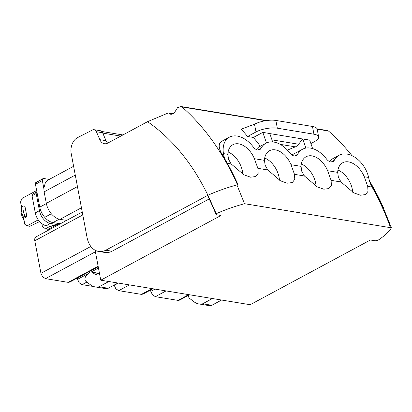 <?xml version="1.0" encoding="UTF-8"?>
<svg xmlns="http://www.w3.org/2000/svg" width="412" height="412" viewBox="0 0 412 412"><rect width="100%" height="100%" fill="white"/><g stroke="black" fill="none" stroke-linecap="round" stroke-linejoin="round"><path stroke-width="0.62" d="M23.417 217.067L23.18 218.813A12.386 7.946 -118.3 0 1 21.172 209.049L21.486 206.865A15.332 9.837 61.7 0 0 23.417 217.067L25.019 216.202L26.878 216.511L24.947 206.309L23.093 206A15.332 9.837 61.7 0 0 23.057 206.361A15.332 9.837 61.7 0 0 24.838 215.811A15.332 9.837 61.7 0 0 25.019 216.202M21.486 206.865L23.093 206M23.18 218.813L26.878 216.511M23.685 218.226L24.838 224.344L23.546 218.87M36.307 190.72L21.944 198.455L20.6 201.906L21.398 207.519M24.838 224.344L27.12 225.848L38.254 219.853M20.6 201.906L21.532 206.839M39.609 221.584L29.788 226.286L27.12 225.848M58.509 224.772L50.367 223.433L46.226 225.663L50.985 226.446L53.055 225.333L56.434 225.884M46.226 225.663A12.267 7.869 -118.3 0 1 35.293 212.886L32.059 195.746A2.045 1.313 -118.3 0 1 32.553 194.186L36.694 191.956A2.045 1.313 -118.3 0 1 36.895 191.879L39.773 207.128A14.827 9.512 -118.3 0 0 44.717 217.325L51.315 213.771M35.839 192.414A5.109 3.281 -118.3 0 1 36.39 190.591A5.109 3.281 -118.3 0 1 36.601 190.323M50.367 223.433A12.267 7.869 -118.3 0 1 39.439 210.656L36.199 193.516A2.045 1.313 -118.3 0 1 36.694 191.956M55.898 226.173L55.826 225.786M44.717 217.325A14.827 9.512 -118.3 0 0 52.983 222.573L60.348 223.778M49.234 179.411L43.749 178.514A2.554 1.638 61.7 0 0 42.987 178.628A2.554 1.638 61.7 0 0 42.585 178.993A2.554 1.638 61.7 0 0 42.364 180.574L35.458 184.293L36.895 191.879M35.458 184.293A2.554 1.638 -118.3 0 1 35.679 182.712A2.554 1.638 -118.3 0 1 36.081 182.341L42.987 178.628M55.095 225.668L48.297 229.324L45.629 228.887L49.919 226.27M42.364 180.574L43.821 188.279L45.464 182.362L47.859 180.152L73.609 166.293M45.629 228.887L42.41 226.636L41.844 223.659M66.6 220.415L59.977 219.328C56.949 218.772 54.101 216.964 51.423 213.9C48.796 210.764 47.092 207.251 46.314 203.353L44.141 191.853L43.821 188.284M95.1 250.223L100.765 280.196L250.156 304.72L370.403 240L375.317 240.809L377.979 240.263C383.557 236.596 387.713 232.914 390.447 229.216A86.566 29.427 169.3 0 0 391.4 227.821L390.566 227.687A296.486 203.909 -80.7 0 0 382.969 208.874A296.501 203.919 -80.7 0 0 372.051 187.074L367.705 186.363L364.249 176.727A19.421 12.458 61.7 0 0 342.748 162.74A19.421 12.458 61.7 0 0 337.66 172.36L338.406 177.361L341.028 181.98L331.088 180.348L327.633 170.717A19.421 12.458 61.7 0 0 306.131 156.73A19.421 12.458 61.7 0 0 301.043 166.35L301.79 171.351L304.411 175.97L294.472 174.338L291.016 164.702A19.421 12.458 61.7 0 0 269.52 150.715A19.421 12.458 61.7 0 0 264.427 160.34L265.173 165.341L267.795 169.96L257.855 168.328L254.4 158.692A19.421 12.458 61.7 0 0 232.904 144.705A19.421 12.458 61.7 0 0 227.815 154.325L223.433 153.609L223.479 153.892A30.694 21.11 -80.7 0 0 224.952 159.161A296.475 203.899 -80.7 0 0 223.062 155.988L222.202 154.577L223.479 153.892M216.099 214.667L216.238 213.704C223.706 210.352 231.977 207.344 241.056 204.687A86.566 29.427 169.3 0 1 244.512 203.703L236.921 184.895A89.373 30.38 -10.7 0 1 237.472 184.746L238.1 184.849L237.755 185.034L236.921 184.895C226.291 187.867 216.63 191.322 207.936 195.257C192.404 163.348 172.278 138.823 147.558 121.679L107.81 143.072A10.223 7.03 -80.7 0 1 104.37 143.711A10.223 7.03 -80.7 0 1 99.817 139.658L96.408 131.732A5.109 3.517 99.3 0 0 94.132 129.703A5.109 3.517 99.3 0 0 92.473 129.996L77.142 137.84A12.272 8.441 -80.7 0 0 71.199 153.527L87.05 237.425A22.49 15.465 -80.7 0 0 98.602 251.438A22.49 15.465 -80.7 0 0 105.822 250.208L207.936 195.257L207.777 196.081C211.026 202.683 212.932 206.891 216.099 214.667L221.012 215.476L100.765 280.196M105.827 250.213L112.033 251.232L209.178 198.945M98.602 251.438L104.808 252.458A22.49 15.465 -80.7 0 0 112.028 251.227M244.512 203.703L390.566 227.687M221.594 300.034L211.845 305.282A20.446 14.059 99.3 0 1 210.594 305.493A20.446 14.059 99.3 0 1 207.926 305.426L198.769 303.922A20.446 14.059 99.3 0 1 194.212 301.914L189.53 298.345A3.064 2.111 99.3 0 1 188.778 294.647M212.443 298.53L202.689 303.778A20.446 14.059 99.3 0 1 201.442 303.989A20.446 14.059 99.3 0 1 198.769 303.922M211.845 305.282L202.689 303.778M117.971 283.018L108.222 288.266A20.446 14.059 99.3 0 1 106.971 288.482A20.446 14.059 99.3 0 1 104.303 288.41L95.151 286.912A20.446 14.059 99.3 0 1 90.589 284.898L85.907 281.334A3.064 2.111 99.3 0 1 85.876 276.323L88.513 273.311A5.109 3.517 99.3 0 1 91.361 272.069A5.109 3.517 99.3 0 1 92.345 272.456L98.483 273.465M108.82 281.514L99.071 286.762A20.446 14.059 99.3 0 1 97.819 286.979A20.446 14.059 99.3 0 1 95.151 286.912M108.222 288.266L99.071 286.762M99.374 272.837L97.376 274.062A5.109 3.517 99.3 0 1 95.656 274.382A5.109 3.517 99.3 0 1 94.672 273.995L92.345 272.456M77.317 278.023L77.564 279.321L88.323 273.527M77.564 279.321L79.269 282.838L82.117 284.646L93.648 286.536M143.046 294.086L141.398 294.379L152.09 288.621M114.134 285.089L115.88 288.848L118.733 290.656L141.398 294.379M179.663 300.096L178.01 300.389L155.35 296.666L152.497 294.858L150.792 291.341L150.55 290.048M69.819 282.06L68.165 282.354L45.5 278.63L42.652 276.823L40.948 273.305L34.799 240.763A5.109 3.281 -118.3 0 1 34.757 240.52A5.109 3.281 -118.3 0 1 34.783 238.739A5.109 3.281 -118.3 0 1 36.04 236.864L82.245 211.995M207.936 195.257L216.238 213.704M383.799 209.013L382.969 208.874L383.804 209.013L391.4 227.821M383.315 208.688A296.475 203.899 -80.7 0 0 372.397 186.888A296.475 203.899 -80.7 0 0 372.33 186.77A296.475 203.899 -80.7 0 0 370.172 183.005A30.694 21.11 -80.7 0 1 368.694 177.737L368.627 177.448A22.845 14.652 61.7 0 0 357.678 159.331A26.476 16.985 61.7 0 0 339.164 155.247A26.476 16.985 61.7 0 0 334.281 160.314A7.122 4.568 61.7 0 1 332.973 161.664A7.122 4.568 61.7 0 1 326.531 159.037A26.502 17 61.7 0 0 310.56 148.099A26.502 17 61.7 0 0 310.375 148.068A26.502 17 61.7 0 0 302.537 149.237A26.502 17 61.7 0 0 297.655 154.299A7.122 4.568 61.7 0 1 296.346 155.654A7.122 4.568 61.7 0 1 290.192 153.388A26.502 17 61.7 0 0 273.954 142.088A26.502 17 61.7 0 0 273.774 142.058A26.502 17 61.7 0 0 265.931 143.227A26.502 17 61.7 0 0 261.048 148.289A7.122 4.568 61.7 0 1 259.74 149.644A7.122 4.568 61.7 0 1 253.298 147.017A26.476 16.985 61.7 0 0 229.324 137.211A26.476 16.985 61.7 0 0 228.016 138.041A22.845 14.652 61.7 0 0 223.433 153.609M221.774 141.275L220.734 141.96C218.303 144.473 218.793 148.68 222.202 154.577M256.166 149.474L258.236 147.367L265.931 143.227M331.634 159.3L329.389 161.494M257.855 168.328L258.17 173.323L255.703 176.547L250.584 177.186L243.899 174.812L231.178 163.945L228.557 159.326L227.815 154.325M370.172 183.005A30.694 21.11 -80.7 0 0 372.051 187.074M242.853 174.225A19.421 12.458 61.7 0 0 242.488 171.377A19.421 12.458 61.7 0 0 228.094 151.987M279.465 180.24A19.421 12.458 61.7 0 0 279.104 177.387A19.421 12.458 61.7 0 0 264.71 158.002M316.081 186.25A19.421 12.458 61.7 0 0 315.716 183.402A19.421 12.458 61.7 0 0 301.327 164.012M352.698 192.26A19.421 12.458 61.7 0 0 352.332 189.412A19.421 12.458 61.7 0 0 337.943 170.022M367.705 186.363L368.014 191.359L365.547 194.582L360.428 195.221L353.748 192.847L341.028 181.98M294.472 174.338L294.786 179.338L292.314 182.557L287.195 183.196L280.515 180.827L267.795 169.96M331.088 180.348L331.403 185.349L328.931 188.572L323.811 189.206L317.132 186.837L304.411 175.97M94.132 129.703L100.337 130.722A5.109 3.517 99.3 0 1 102.614 132.752L106.023 140.677A10.223 7.03 -80.7 0 0 107.645 143.155M172.891 114.062L169.569 113.516L168.791 112.996L167.942 113.094L147.558 121.679M237.472 184.746A296.475 203.899 -80.7 0 0 182.006 106.965L180.981 106.507L177.551 107.666L174.111 113.207L170.934 114.423L169.569 113.516M260.307 146.255A296.475 203.899 -80.7 0 0 253.421 137.453L247.566 136.49A296.475 203.899 -80.7 0 0 242.555 130.655A296.475 203.899 -80.7 0 0 241.205 129.162L252.51 124.96A51.114 35.154 -80.7 0 0 254.503 124.141L255.981 131.964L247.566 136.49M383.943 208.791A296.475 203.899 -80.7 0 0 369.451 180.837M351.987 155.659A296.475 203.899 -80.7 0 0 328.477 131.016L327.689 130.599L317.086 128.853M238.1 184.849A296.475 203.899 -80.7 0 0 227.177 163.049A296.475 203.899 -80.7 0 0 227.11 162.925A296.475 203.899 -80.7 0 0 224.952 159.161M272.662 141.924L269.793 133.529L262.835 132.386L266.451 142.964M253.421 137.453L262.835 132.386M269.814 133.591L302.666 138.983L298.623 144.236A10.223 7.03 99.3 0 1 295.764 146.667A10.223 7.03 99.3 0 1 295.358 146.852L287.427 150.097M255.981 131.964A15.332 5.212 -10.7 0 1 277.322 128.194L313.939 134.204A15.332 5.212 -10.7 0 1 318.646 136.933A15.332 5.212 -10.7 0 1 314.562 141.584L310.89 143.561M302.666 138.983L309.706 140.085L312.605 148.578M302.748 138.942L305.869 148.083M318.646 136.933L317.183 129.188A15.332 5.212 -10.7 0 0 312.476 126.458L275.86 120.443A15.332 5.212 169.3 0 0 256.676 123.193L254.503 124.141M39.439 210.656L35.293 212.886M36.199 193.516L32.059 195.746M46.36 203.585L39.773 207.128M52.983 222.573L59.276 219.184M35.679 182.712L42.585 178.993M44.141 191.853L75.272 175.095M46.314 203.353L77.446 186.595M59.977 219.328L81.447 207.772M91.088 272.038L98.473 268.063M82.117 284.646L86.886 282.076M118.733 290.656L129.425 284.898M114.181 285.331L118.357 283.08M178.01 300.389L188.706 294.632M155.35 296.666L166.041 290.913M150.792 291.341L154.974 289.095M82.802 214.93L34.799 240.763M68.165 282.354L98.128 266.229M45.5 278.63L95.399 251.778M40.948 273.305L90.846 246.453M102.779 133.127L120.788 136.089M96.712 274.325L94.672 273.995M220.734 141.96L228.016 138.041M257.891 149.989L261.048 148.289M294.498 155.999L297.655 154.299M331.119 162.014L334.281 160.314M231.178 163.945L227.326 163.312M254.4 158.692L264.427 160.34M291.016 164.702L301.043 166.35M327.633 170.717L337.66 172.36M364.249 176.727L368.627 177.448M96.408 131.732L102.614 132.752M99.817 139.658L106.023 140.677M328.477 131.016L317.178 129.157M265.663 120.701L182.006 106.965M298.623 144.236L271.956 139.853M280.191 144.365L295.358 146.852M275.86 120.443L277.322 128.194M312.476 126.458L313.939 134.204M142.928 294.147L152.94 288.761M179.544 300.157L188.629 295.27M69.7 282.122L98.231 266.77M122.905 134.945L101.769 131.474M91.361 272.069L98.808 273.29M221.625 141.352L229.324 137.211M291.897 154.963L302.537 149.237M331.464 159.387L339.164 155.247M173.421 113.753L168.791 112.991M266.579 120.561L180.981 106.507"/></g></svg>
